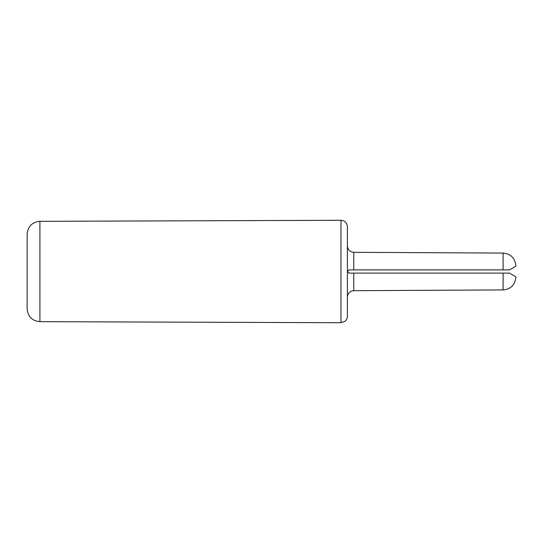 <?xml version="1.0" encoding="UTF-8"?>
<svg xmlns="http://www.w3.org/2000/svg" width="543" height="543" viewBox="0 0 543 543"><rect width="100%" height="100%" fill="white"/><g stroke="black" fill="none" stroke-linecap="round" stroke-linejoin="round"><path stroke-width="0.81" d="M515.85 276.801L509.443 273.102L353.771 273.102L503.103 273.102L503.103 289.928L353.771 290.681L353.771 273.102L349 273.102L347.398 271.5L349 269.898L503.103 269.898L353.771 269.898L353.771 252.319C349.896 251.925 347.771 249.787 347.398 245.911M515.85 266.199L509.443 269.898L503.103 269.898L503.103 253.072L353.771 252.319M349 273.102L347.398 271.5M39.91 321.666L39.91 221.334C32.342 222.06 28.087 226.193 27.15 233.741L27.15 309.259C28.087 316.807 32.342 320.94 39.91 321.666L340.97 322.718L340.97 220.282C344.873 220.648 347.018 222.786 347.398 226.689L347.398 316.311C347.357 318.347 346.549 320.017 344.988 321.32L340.97 322.718M503.103 253.072C510.854 253.859 515.097 258.135 515.85 265.88M503.103 289.928C510.854 289.141 515.097 284.865 515.85 277.12M353.771 290.681C349.896 291.075 347.771 293.213 347.398 297.089M39.91 221.334L340.97 220.282M27.15 233.741L27.15 309.157"/></g></svg>
